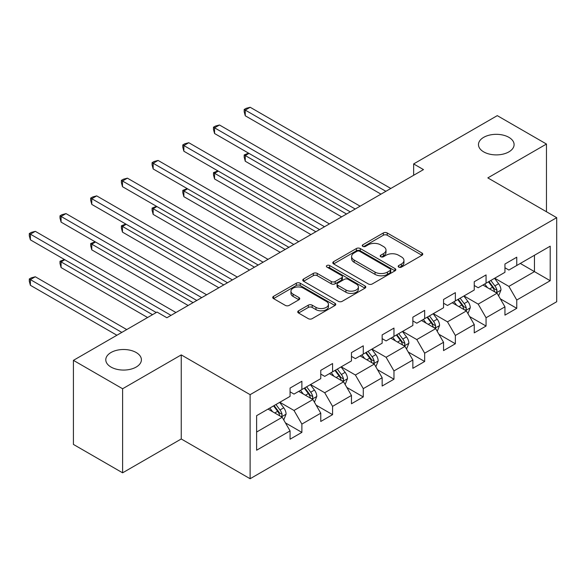 <?xml version="1.0" encoding="UTF-8"?>
<svg xmlns="http://www.w3.org/2000/svg" width="586" height="586" viewBox="0 0 586 586"><rect width="100%" height="100%" fill="white"/><g stroke="black" fill="none" stroke-linecap="round" stroke-linejoin="round"><path stroke-width="0.88" d="M398.744 267.113A1.912 1.106 0 0 0 401.447 267.113L421.971 255.262A2.732 1.575 0 0 0 422.77 254.148A2.732 1.575 0 0 0 421.971 253.035L387.207 232.964A2.732 1.575 0 0 0 383.339 232.964L362.815 244.809A1.912 1.106 0 0 0 362.258 245.593A1.912 1.106 0 0 0 362.815 246.369A1.912 1.106 0 0 0 365.525 246.369L368.176 244.838A8.739 5.047 0 0 1 380.541 244.838L383.434 246.508A8.739 5.047 0 0 1 385.998 250.076A8.739 5.047 0 0 1 383.434 253.65L380.783 255.181A1.912 1.106 0 0 0 380.219 255.965A1.912 1.106 0 0 0 380.783 256.741A1.912 1.106 0 0 0 383.486 256.741L386.137 255.21A8.739 5.047 0 0 1 398.502 255.21L401.403 256.88A8.739 5.047 0 0 1 403.959 260.448A8.739 5.047 0 0 1 401.403 264.015L398.744 265.553A1.912 1.106 0 0 0 398.187 266.33A1.912 1.106 0 0 0 398.744 267.113L398.744 265.553M136.186 352.516A17.807 10.284 0 0 0 116.782 350.281A17.807 10.284 0 0 0 105.788 359.782A17.807 10.284 0 0 0 111.003 367.056A17.807 10.284 0 0 0 130.414 369.283A17.807 10.284 0 0 0 141.402 359.782A17.807 10.284 0 0 0 136.186 352.516M508.882 137.336A17.807 10.284 0 0 0 489.471 135.11A17.807 10.284 0 0 0 478.476 144.61A17.807 10.284 0 0 0 483.699 151.884A17.807 10.284 0 0 0 503.103 154.111A17.807 10.284 0 0 0 514.098 144.61A17.807 10.284 0 0 0 508.882 137.336M298.545 310.8A2.732 1.575 0 0 0 297.747 311.913A2.732 1.575 0 0 0 298.545 313.027L308.302 318.659A2.732 1.575 0 0 0 312.162 318.659L334.958 305.504A2.732 1.575 0 0 0 335.756 304.383A2.732 1.575 0 0 0 334.958 303.27L300.193 283.199A2.732 1.575 0 0 0 296.326 283.199L273.537 296.355A2.732 1.575 0 0 0 272.732 297.476A2.732 1.575 0 0 0 273.537 298.589L285.316 305.387A2.732 1.575 0 0 0 289.184 305.387L298.933 299.761A2.732 1.575 0 0 0 299.732 298.64A2.732 1.575 0 0 0 298.933 297.527L293.088 294.157A7.31 4.219 0 0 1 290.949 291.169A7.31 4.219 0 0 1 295.461 287.272A7.31 4.219 0 0 1 303.423 288.187L326.314 301.402A7.31 4.219 0 0 1 328.453 304.383A7.31 4.219 0 0 1 323.941 308.28A7.31 4.219 0 0 1 315.979 307.372L312.162 305.167A2.732 1.575 0 0 0 308.302 305.167L298.545 310.8L298.545 313.027M181.25 354.896L122.613 388.752L73.418 360.353L73.418 444.422L122.613 472.821L181.25 438.973L250.119 478.733L250.119 394.664L181.25 354.896L181.25 438.973M546.467 211.751L546.467 144.039L487.83 177.895L556.7 217.662L250.119 394.664M546.467 144.039L497.272 115.64L413.643 163.926L413.643 175.287M73.418 360.353L157.048 312.067L166.885 317.751L423.48 169.603L413.643 163.926M368.374 283.976A2.732 1.575 0 0 0 372.235 283.976L395.023 270.82A2.732 1.575 0 0 0 395.828 269.707A2.732 1.575 0 0 0 395.023 268.593L360.258 248.515A2.732 1.575 0 0 0 356.398 248.515L333.602 261.678A2.732 1.575 0 0 0 332.804 262.792A2.732 1.575 0 0 0 333.602 263.905L368.374 283.976M327.706 267.524A1.912 1.106 0 0 1 329.647 267.795L329.647 265.524L364.99 285.931A2.732 1.575 0 0 1 365.789 287.045A2.732 1.575 0 0 1 364.99 288.158L342.202 301.321A2.732 1.575 0 0 1 338.334 301.321L303.57 281.243L303.57 279.017A2.732 1.575 0 0 0 302.772 280.13A2.732 1.575 0 0 0 303.57 281.243M303.57 279.017L313.327 273.384A2.732 1.575 0 0 1 317.187 273.384L331.288 281.529A2.732 1.575 0 0 0 335.148 281.529L341.623 277.793A2.732 1.575 0 0 0 342.422 276.673A2.732 1.575 0 0 0 341.623 275.559L326.944 267.084A1.912 1.106 0 0 1 326.38 266.308A1.912 1.106 0 0 1 327.559 265.282A1.912 1.106 0 0 1 329.647 265.524M250.119 478.733L556.7 301.731L556.7 217.662M285.441 422.894L301.878 432.38L301.878 424.088L320.762 413.181L320.762 421.473L332.57 414.654L332.57 406.362L351.461 395.455L351.461 403.754L363.269 396.934L363.269 388.643L382.16 377.736L382.16 386.028L393.968 379.208L393.968 370.916L412.859 360.009L412.859 368.308L424.66 361.489L424.66 353.197L443.551 342.29L443.551 350.582L455.359 343.762L455.359 335.47L474.25 324.563L474.25 332.863L486.058 326.043L486.058 317.751L504.949 306.844L504.949 315.136L516.757 308.324L516.757 300.025L550.203 280.716L550.203 246.179L534.461 255.262L534.461 271.626L550.203 280.716M301.878 432.38L290.07 439.2L290.07 430.9L256.617 450.216L256.617 415.679L290.07 396.363L290.07 388.071L301.878 381.259L301.878 389.551L320.762 378.644L320.762 370.352L332.57 363.532L332.57 371.824L351.461 360.917L351.461 352.625L363.269 345.813L363.269 354.105L382.16 343.198L382.16 334.906L393.968 328.087L393.968 336.379L412.859 325.472L412.859 317.18L424.66 310.368L424.66 318.659L443.551 307.753L443.551 299.461L455.359 292.641L455.359 300.933L474.25 290.026L474.25 281.734L486.058 274.922L486.058 283.214L504.949 272.307L504.949 264.015L516.757 257.195L516.757 265.487L550.203 246.179M298.728 391.367L312.895 399.549L294.004 410.456L279.837 402.274M290.07 391.822L294.004 394.092L301.878 389.551M294.004 410.456L301.878 424.088M312.895 399.549L320.762 413.181M329.42 373.641L343.594 381.823L324.703 392.73L310.536 384.548M320.762 374.095L324.703 376.373L332.57 371.824M324.703 392.73L332.57 406.362M343.594 381.823L351.461 395.455M360.119 355.922L374.286 364.104L355.394 375.011L341.228 366.829M351.461 356.376L355.394 358.647L363.269 354.105M355.394 375.011L363.269 388.643M374.286 364.104L382.16 377.736M390.818 338.195L404.985 346.377L386.093 357.284L371.927 349.102M382.16 338.649L386.093 340.927L393.968 336.379M386.093 357.284L393.968 370.916M404.985 346.377L412.859 360.009M421.517 320.476L435.684 328.658L416.793 339.565L402.626 331.383M412.859 320.93L416.793 323.201L424.66 318.659M416.793 339.565L424.66 353.197M435.684 328.658L443.551 342.29M452.209 302.75L466.383 310.932L447.492 321.839L433.318 313.656M443.551 303.211L447.492 305.482L455.359 300.933M447.492 321.839L455.359 335.47M466.383 310.932L474.25 324.563M482.908 285.03L497.075 293.212L478.183 304.119L464.017 295.937M474.25 285.485L478.183 287.755L486.058 283.214M478.183 304.119L486.058 317.751M497.075 293.212L504.949 306.844M520.295 263.444L534.461 271.626L508.882 286.393L494.716 278.211M504.949 267.765L508.882 270.036L516.757 265.487M508.882 286.393L516.757 300.025M122.613 388.752L122.613 472.821M256.617 432.036L282.196 417.269L268.029 409.087M282.196 417.269L290.07 430.9M500.327 298.831L516.757 308.324M469.628 316.557L486.058 326.043M438.929 334.276L455.359 343.762M408.23 352.003L424.66 361.489M377.538 369.722L393.968 379.208M346.839 387.449L363.269 396.934M316.14 405.168L332.57 414.654M399.505 267.384L401.403 266.293A8.739 5.047 0 0 0 403.959 262.718L403.959 260.448M385.998 250.076L385.998 252.354A8.739 5.047 0 0 1 383.434 255.921L381.545 257.012M421.935 255.284L387.207 235.235A2.732 1.575 0 0 0 383.339 235.235L363.584 246.64M394.986 270.842L360.258 250.793A2.732 1.575 0 0 0 356.398 250.793L333.639 263.927M390.195 270.483A1.912 1.106 0 0 0 390.759 269.707A1.912 1.106 0 0 0 390.195 268.923L359.679 251.306A1.912 1.106 0 0 0 356.977 251.306L354.171 252.925A8.739 5.047 0 0 0 351.615 256.492A8.739 5.047 0 0 0 354.171 260.059L375.033 272.102A8.739 5.047 0 0 0 387.397 272.102L390.195 270.483L390.195 272.761A1.912 1.106 0 0 0 390.759 271.977L390.759 269.707M351.615 256.492L351.615 258.763A8.739 5.047 0 0 0 354.171 262.33L354.171 260.059M390.195 272.761L387.397 274.373A8.739 5.047 0 0 1 375.033 274.373L354.171 262.33M303.607 281.265L313.327 275.654L313.327 273.384M342.422 276.673L342.422 278.951A2.732 1.575 0 0 1 341.623 280.064L335.148 283.8A2.732 1.575 0 0 1 331.288 283.8L317.187 275.654A2.732 1.575 0 0 0 313.327 275.654M329.647 267.795L364.953 288.18M345.916 289.975A7.31 4.219 0 0 0 353.878 290.89A7.31 4.219 0 0 0 358.39 286.994A7.31 4.219 0 0 0 356.251 284.005L348.187 279.354A2.732 1.575 0 0 0 344.326 279.354L337.851 283.089A2.732 1.575 0 0 0 337.053 284.203A2.732 1.575 0 0 0 337.851 285.316L345.916 289.975L345.916 292.246A7.31 4.219 0 0 0 353.878 293.161A7.31 4.219 0 0 0 358.39 289.264L358.39 286.994M337.053 284.203L337.053 286.473A2.732 1.575 0 0 0 337.851 287.587L337.851 285.316M345.916 292.246L337.851 287.587M328.453 304.383L328.453 306.661A7.31 4.219 0 0 1 323.941 310.558A7.31 4.219 0 0 1 315.979 309.642L312.162 307.438A2.732 1.575 0 0 0 308.302 307.438L298.582 313.049M290.949 291.169L290.949 293.447A7.31 4.219 0 0 0 293.088 296.428L293.088 294.157M298.897 299.776L293.088 296.428M334.921 305.526L300.193 285.47A2.732 1.575 0 0 0 296.326 285.47L273.574 298.611M498.635 295.901L500.971 290.004A7.376 4.256 -120 0 0 498.62 283.727L494.555 278.306M487.479 287.667L484.717 283.983M248.999 153.393L245.263 155.554L245.263 161.231L341.623 216.864M495.932 292.553L496.833 291.608L496.994 290.319A7.376 4.256 -120 0 0 494.877 285.887L490.819 280.467M488.973 281.529L493.478 287.543A3.758 2.168 60 0 1 494.159 288.686L496.994 290.319M488.46 281.829L492.518 287.25A7.376 4.256 60 0 1 494.628 291.682M245.263 161.231L244.179 157.202L244.179 154.924L346.538 214.022M244.179 154.924L248.567 153.144M385.896 191.307L245.263 110.109L250.178 107.267L390.818 188.465M380.981 194.142L245.263 115.786L245.263 110.109L244.179 109.487L246.149 108.344L250.178 107.267M245.263 115.786L244.179 111.758L244.179 109.487M467.936 313.627L470.272 307.731A7.376 4.256 -120 0 0 467.921 301.446L463.863 296.025M456.78 305.394L454.018 301.709M218.307 171.119L214.564 173.273L214.564 178.957L310.924 234.59M465.24 310.272L466.134 309.327L466.295 308.046A7.376 4.256 -120 0 0 464.185 303.607L460.12 298.186M458.274 299.256L462.779 305.269A3.758 2.168 60 0 1 463.46 306.412L466.295 308.046M457.761 299.549L461.819 304.969A7.376 4.256 60 0 1 463.929 309.408M214.564 178.957L213.48 174.921L213.48 172.65L315.847 231.748M213.48 172.65L217.875 170.863M437.237 331.346L439.581 325.45A7.376 4.256 -120 0 0 437.222 319.172L433.164 313.752M426.081 323.113L423.326 319.429M187.608 188.839L183.865 190.999L183.865 196.676L280.225 252.31M434.541 327.999L435.435 327.054L435.596 325.765A7.376 4.256 -120 0 0 433.486 321.333L429.421 315.913M427.575 316.975L432.08 322.989A3.758 2.168 60 0 1 432.768 324.131L435.596 325.765M427.062 317.275L431.128 322.696A7.376 4.256 60 0 1 433.237 327.127M183.865 196.676L182.788 192.648L182.788 190.369L285.148 249.468M182.788 190.369L187.176 188.589M355.204 209.026L214.564 127.829L219.486 124.994L360.119 206.184M350.281 211.868L214.564 133.513L214.564 127.829L213.48 127.206L215.45 126.071L219.486 124.994M214.564 133.513L213.48 129.477L213.48 127.206M324.505 226.745L183.865 145.555L188.787 142.713L329.42 223.911M319.582 229.587L183.865 151.232L183.865 145.555L182.788 144.932L184.751 143.79L188.787 142.713M183.865 151.232L182.788 147.203L182.788 144.932M406.538 349.073L408.882 343.176A7.376 4.256 -120 0 0 406.53 336.891L402.465 331.471M395.389 340.84L392.627 337.155M156.909 206.565L153.173 208.719L153.173 214.403L249.533 270.036M403.842 345.718L404.736 344.773L404.897 343.491A7.376 4.256 -120 0 0 402.787 339.052L398.729 333.632M396.883 334.701L401.388 340.715A3.758 2.168 60 0 1 402.069 341.858L404.897 343.491M396.363 334.994L400.428 340.415A7.376 4.256 60 0 1 402.538 344.854M153.173 214.403L152.089 210.367L152.089 208.096L254.449 267.194M152.089 208.096L156.477 206.309M375.846 366.792L378.182 360.895A7.376 4.256 -120 0 0 375.831 354.618L371.766 349.197M364.69 358.559L361.928 354.874M126.21 224.284L122.474 226.445L122.474 232.122L218.834 287.755M373.15 363.445L374.044 362.5L374.205 361.21A7.376 4.256 -120 0 0 372.088 356.779L368.03 351.358M366.184 352.42L370.689 358.434A3.758 2.168 60 0 1 371.37 359.577L374.205 361.21M365.671 352.721L369.729 358.141A7.376 4.256 60 0 1 371.839 362.573M122.474 232.122L121.39 228.093L121.39 225.815L223.757 284.913M121.39 225.815L125.778 224.035M345.147 384.519L347.483 378.622A7.376 4.256 -120 0 0 345.132 372.337L341.074 366.917M333.991 376.285L331.237 372.601M95.518 242.011L91.775 244.164L91.775 249.848L188.135 305.482M342.451 381.164L343.345 380.219L343.506 378.937A7.376 4.256 -120 0 0 341.396 374.498L337.331 369.077M335.485 370.147L339.99 376.161A3.758 2.168 60 0 1 340.671 377.303L343.506 378.937M334.972 370.44L339.03 375.86A7.376 4.256 60 0 1 341.147 380.299M91.775 249.848L90.691 245.812L90.691 243.542L193.058 302.64M90.691 243.542L95.086 241.754M293.806 244.472L153.173 163.274L158.088 160.439L298.728 241.63M288.891 247.314L153.173 168.958L153.173 163.274L152.089 162.652L154.059 161.516L158.088 160.439M153.173 168.958L152.089 164.922L152.089 162.652M263.107 262.191L122.474 181.001L127.396 178.159L268.029 259.356M258.192 265.033L122.474 186.678L122.474 181.001L121.39 180.371L123.36 179.235L127.396 178.159M122.474 186.678L121.39 182.649L121.39 180.371M232.415 279.918L91.775 198.72L96.697 195.885L237.33 277.075M227.493 282.76L91.775 204.404L91.775 198.72L90.691 198.097L92.661 196.962L96.697 195.885M91.775 204.404L90.691 200.368L90.691 198.097M314.448 402.238L316.792 396.341A7.376 4.256 -120 0 0 314.433 390.064L310.375 384.643M303.292 394.004L300.537 390.32M64.819 259.73L61.076 261.891L61.076 267.568L147.599 317.524M311.752 398.89L312.646 397.945L312.807 396.656A7.376 4.256 -120 0 0 310.697 392.224L306.639 386.804M304.786 387.866L309.291 393.88A3.758 2.168 60 0 1 309.979 395.023L312.807 396.656M304.273 388.166L308.339 393.587A7.376 4.256 60 0 1 310.448 398.019M61.076 267.568L59.999 263.539L59.999 261.261L152.521 314.682M59.999 261.261L64.387 259.481M201.716 297.637L61.076 216.446L65.998 213.604L206.638 294.802M196.793 300.479L61.076 222.123L61.076 216.446L59.999 215.816L61.962 214.681L65.998 213.604M61.076 222.123L59.999 218.095L59.999 215.816M283.749 419.964L286.093 414.068A7.376 4.256 -120 0 0 283.741 407.783L279.676 402.362M272.6 411.731L269.838 408.046M126.744 329.566L35.299 276.768L30.384 279.61L30.384 285.294L116.907 335.243M281.053 416.609L281.947 415.664L282.108 414.383A7.376 4.256 -120 0 0 279.998 409.944L275.94 404.523M274.094 405.593L278.599 411.606A3.758 2.168 60 0 1 279.28 412.749L282.108 414.383M273.574 405.886L277.639 411.306A7.376 4.256 60 0 1 279.749 415.745M30.384 285.294L29.3 281.258L29.3 278.987L121.822 332.401M29.3 278.987L31.27 277.852L35.299 276.768M171.017 315.363L30.384 234.166L35.299 231.331L175.939 312.521M156.257 312.521L30.384 239.85L30.384 234.166L29.3 233.543L31.27 232.408L35.299 231.331M30.384 239.85L29.3 235.814L29.3 233.543M401.403 266.293L401.403 264.015M380.783 256.741L380.783 255.181M383.434 255.921L383.434 253.65M362.815 246.369L362.815 244.809M383.339 235.235L383.339 232.964M387.207 235.235L387.207 232.964M421.971 255.262L421.971 253.035M333.602 263.905L333.602 261.678M356.398 250.793L356.398 248.515M360.258 250.793L360.258 248.515M395.023 270.82L395.023 268.593M375.033 274.373L375.033 272.102M387.397 274.373L387.397 272.102M317.187 275.654L317.187 273.384M331.288 283.8L331.288 281.529M335.148 283.8L335.148 281.529M341.623 280.064L341.623 277.793M364.99 288.158L364.99 285.931M308.302 307.438L308.302 305.167M312.162 307.438L312.162 305.167M315.979 309.642L315.979 307.372M298.933 299.761L298.933 297.527M273.537 298.589L273.537 296.355M296.326 285.47L296.326 283.199M300.193 285.47L300.193 283.199M334.958 305.504L334.958 303.27M496.349 292.788L500.92 290.151M494.877 285.887L498.62 283.727M489.632 288.913L492.518 287.25M465.65 310.514L470.228 307.87M464.185 303.607L467.921 301.446M458.941 306.639L461.819 304.969M434.951 328.233L439.529 325.596M433.486 321.333L437.222 319.172M428.241 324.358L431.128 322.696M404.259 345.96L408.83 343.315M402.787 339.052L406.53 336.891M397.542 342.085L400.428 340.415M373.56 363.679L378.138 361.042M372.088 356.779L375.831 354.618M366.843 359.804L369.729 358.141M342.861 381.405L347.439 378.761M341.396 374.498L345.132 372.337M336.152 377.531L339.03 375.86M312.17 399.125L316.74 396.488M310.697 392.224L314.433 390.064M305.453 395.25L308.339 393.587M281.47 416.851L286.041 414.207M279.998 409.944L283.741 407.783M274.753 412.976L277.639 411.306"/></g></svg>
